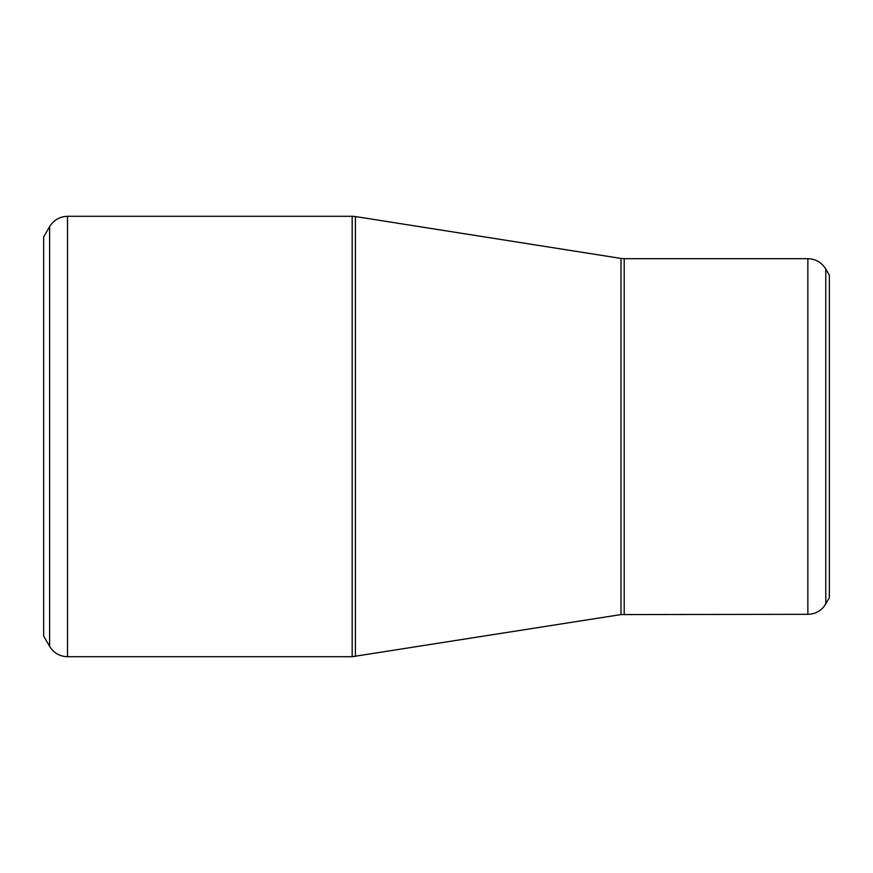 <?xml version="1.0" encoding="UTF-8"?>
<svg xmlns="http://www.w3.org/2000/svg" width="873" height="873" viewBox="0 0 873 873"><rect width="100%" height="100%" fill="white"/><g stroke="black" fill="none" stroke-linecap="round" stroke-linejoin="round"><path stroke-width="1.31" d="M49.619 646.369L43.65 636.024L43.65 236.976L49.619 226.631C53.744 219.996 59.713 216.559 67.527 216.297L67.527 656.703L64.613 656.496C58.065 655.416 53.067 652.044 49.619 646.369L49.619 226.631M807.863 614.319L807.863 258.681C815.677 258.943 821.646 262.391 825.771 269.026L829.35 275.224L829.35 597.776L824.068 606.484C819.856 611.558 814.454 614.177 807.863 614.319L620.987 614.57L352.179 656.703L352.179 216.297L67.527 216.297M352.179 216.297L355.398 216.548L355.398 656.452M620.987 614.57L620.987 258.43L355.398 216.548M807.863 258.681L624.206 258.681L624.206 614.319M825.771 269.026L825.771 603.974M352.179 656.703L67.527 656.703M624.206 258.681L620.987 258.43"/></g></svg>
